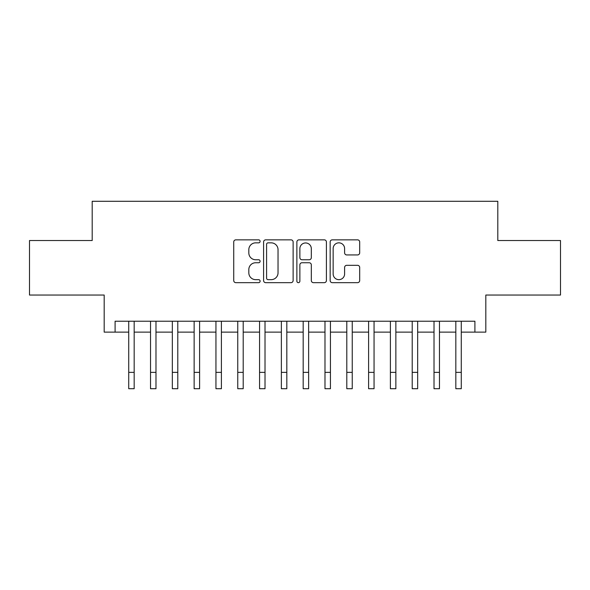 <?xml version="1.0" encoding="UTF-8"?>
<svg xmlns="http://www.w3.org/2000/svg" width="590" height="590" viewBox="0 0 590 590"><rect width="100%" height="100%" fill="white"/><g stroke="black" fill="none" stroke-linecap="round" stroke-linejoin="round"><path stroke-width="0.89" d="M260.109 241.347A1.497 1.497 0 0 0 258.612 239.85L235.867 239.85A2.139 2.139 0 0 0 233.729 241.989L233.729 280.516A2.139 2.139 0 0 0 235.867 282.662L258.612 282.662A1.497 1.497 0 0 0 260.109 281.157A1.497 1.497 0 0 0 258.612 279.66L255.669 279.66A6.851 6.851 0 0 1 248.818 272.816L248.818 269.601A6.851 6.851 0 0 1 255.669 262.749L258.612 262.749A1.497 1.497 0 0 0 260.109 261.252A1.497 1.497 0 0 0 258.612 259.755L255.669 259.755A6.851 6.851 0 0 1 248.818 252.904L248.818 249.695A6.851 6.851 0 0 1 255.669 242.844L258.612 242.844A1.497 1.497 0 0 0 260.109 241.347M357.555 254.939A2.139 2.139 0 0 0 359.694 252.8L359.694 241.989A2.139 2.139 0 0 0 357.555 239.85L332.295 239.85A2.139 2.139 0 0 0 330.157 241.989L330.157 280.516A2.139 2.139 0 0 0 332.295 282.662L357.555 282.662A2.139 2.139 0 0 0 359.694 280.516L359.694 267.462A2.139 2.139 0 0 0 357.555 265.323L346.743 265.323A2.139 2.139 0 0 0 344.604 267.462L344.604 273.937A5.723 5.723 0 0 1 338.881 279.66A5.723 5.723 0 0 1 333.151 273.937L333.151 248.574A5.723 5.723 0 0 1 338.881 242.844A5.723 5.723 0 0 1 344.604 248.574L344.604 252.8A2.139 2.139 0 0 0 346.743 254.939L357.555 254.939M115.094 332.126L115.094 321.226L474.906 321.226L474.906 332.126L485.813 332.126L485.813 295.052L560.5 295.052L560.5 240.536L497.805 240.536L497.805 201.286L92.195 201.286L92.195 240.536L29.5 240.536L29.5 295.052L104.187 295.052L104.187 332.126L128.723 332.126M293.127 241.989A2.139 2.139 0 0 0 290.988 239.85L265.729 239.85A2.139 2.139 0 0 0 263.59 241.989L263.59 280.516A2.139 2.139 0 0 0 265.729 282.662L290.988 282.662A2.139 2.139 0 0 0 293.127 280.516L293.127 241.989M299.012 239.85L324.271 239.85A2.139 2.139 0 0 1 326.41 241.989L326.41 280.516A2.139 2.139 0 0 1 324.271 282.662L313.46 282.662A2.139 2.139 0 0 1 311.321 280.516L311.321 264.895A2.139 2.139 0 0 0 309.182 262.749L302.014 262.749A2.139 2.139 0 0 0 299.868 264.895L299.868 281.157A1.497 1.497 0 0 1 298.37 282.662A1.497 1.497 0 0 1 296.873 281.157L296.873 241.989A2.139 2.139 0 0 1 299.012 239.85M134.173 332.126L150.531 332.126M155.981 332.126L172.339 332.126M177.789 332.126L194.14 332.126M199.597 332.126L215.947 332.126M221.405 332.126L237.755 332.126M243.205 332.126L259.563 332.126M265.013 332.126L281.371 332.126M286.821 332.126L303.179 332.126M308.629 332.126L324.987 332.126M330.437 332.126L346.795 332.126M352.245 332.126L368.595 332.126M374.053 332.126L390.403 332.126M395.861 332.126L412.211 332.126M417.661 332.126L434.019 332.126M439.469 332.126L455.827 332.126M461.277 332.126L474.906 332.126M268.081 242.844A1.497 1.497 0 0 0 266.584 244.341L266.584 278.163A1.497 1.497 0 0 0 268.081 279.66L271.186 279.66A6.851 6.851 0 0 0 278.038 272.816L278.038 249.695A6.851 6.851 0 0 0 271.186 242.844L268.081 242.844M311.321 248.678A5.723 5.723 0 0 0 305.598 242.955A5.723 5.723 0 0 0 299.868 248.678L299.868 257.616A2.139 2.139 0 0 0 302.014 259.755L309.182 259.755A2.139 2.139 0 0 0 311.321 257.616L311.321 248.678M128.723 372.364L134.173 372.364L134.173 388.714L128.723 388.714L128.723 321.226M134.173 372.364L134.173 321.226M150.531 372.364L155.981 372.364L155.981 388.714L150.531 388.714L150.531 321.226M155.981 372.364L155.981 321.226M172.339 372.364L177.789 372.364L177.789 388.714L172.339 388.714L172.339 321.226M177.789 372.364L177.789 321.226M194.14 372.364L199.597 372.364L199.597 388.714L194.14 388.714L194.14 321.226M199.597 372.364L199.597 321.226M215.947 372.364L221.405 372.364L221.405 388.714L215.947 388.714L215.947 321.226M221.405 372.364L221.405 321.226M237.755 372.364L243.205 372.364L243.205 388.714L237.755 388.714L237.755 321.226M243.205 372.364L243.205 321.226M259.563 372.364L265.013 372.364L265.013 388.714L259.563 388.714L259.563 321.226M265.013 372.364L265.013 321.226M281.371 372.364L286.821 372.364L286.821 388.714L281.371 388.714L281.371 321.226M286.821 372.364L286.821 321.226M303.179 372.364L308.629 372.364L308.629 388.714L303.179 388.714L303.179 321.226M308.629 372.364L308.629 321.226M324.987 372.364L330.437 372.364L330.437 388.714L324.987 388.714L324.987 321.226M330.437 372.364L330.437 321.226M346.795 372.364L352.245 372.364L352.245 388.714L346.795 388.714L346.795 321.226M352.245 372.364L352.245 321.226M368.595 372.364L374.053 372.364L374.053 388.714L368.595 388.714L368.595 321.226M374.053 372.364L374.053 321.226M390.403 372.364L395.861 372.364L395.861 388.714L390.403 388.714L390.403 321.226M395.861 372.364L395.861 321.226M412.211 372.364L417.661 372.364L417.661 388.714L412.211 388.714L412.211 321.226M417.661 372.364L417.661 321.226M434.019 372.364L439.469 372.364L439.469 388.714L434.019 388.714L434.019 321.226M439.469 372.364L439.469 321.226M455.827 372.364L461.277 372.364L461.277 388.714L455.827 388.714L455.827 321.226M461.277 372.364L461.277 321.226"/></g></svg>
